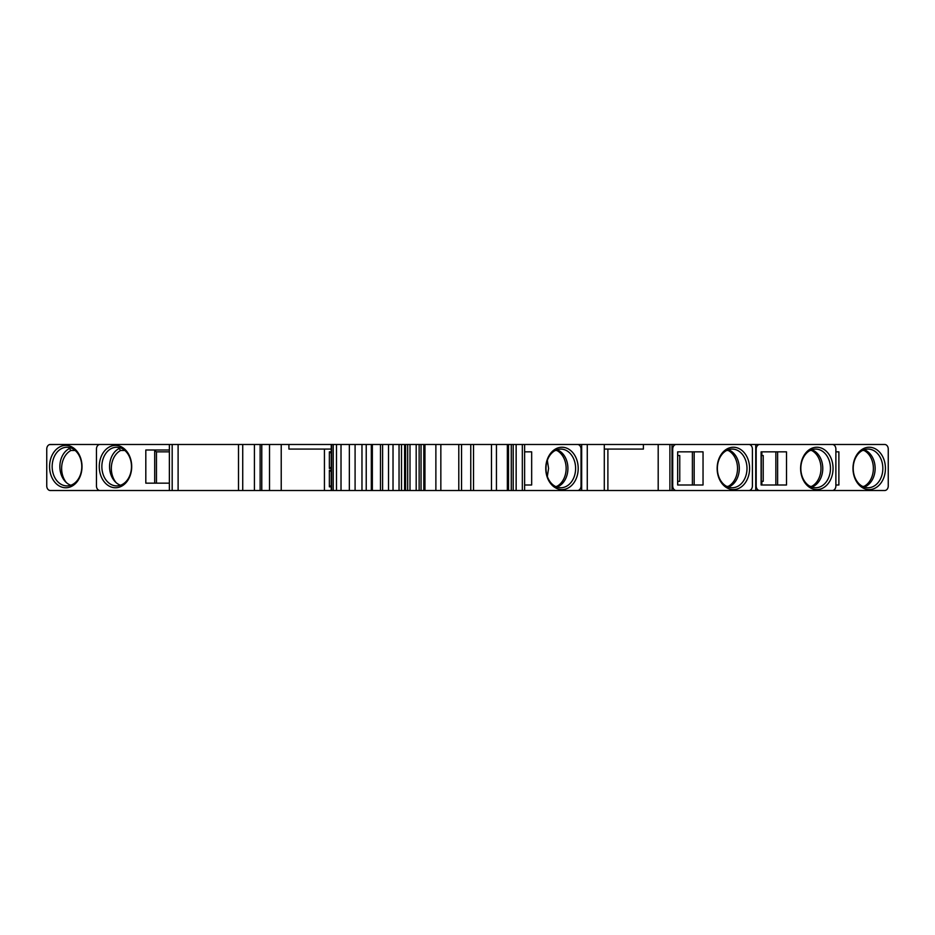 <?xml version="1.0" encoding="UTF-8"?>
<svg xmlns="http://www.w3.org/2000/svg" width="935" height="935" viewBox="0 0 935 935"><rect width="100%" height="100%" fill="white"/><g stroke="black" fill="none" stroke-linecap="round" stroke-linejoin="round"><path stroke-width="1.4" d="M864.174 449.747A19.331 14.808 -90 0 1 875.137 468.423A19.331 14.808 -90 0 1 864.174 487.088M853.211 468.423A19.331 14.808 -90 0 1 868.019 449.08A19.331 14.808 -90 0 1 882.839 468.423A19.331 14.808 -90 0 1 868.019 487.754A19.331 14.808 -90 0 1 853.211 468.423M852.989 468.423A21.178 16.222 -90 0 1 869.211 447.246A21.178 16.222 -90 0 1 885.433 468.423A21.178 16.222 90 0 1 869.211 489.601A21.178 16.222 90 0 1 852.989 468.423M812.083 444.487L884.72 444.487A4.605 3.53 -90 0 1 888.25 449.08L888.25 485.908A4.605 3.53 -90 0 1 884.72 490.513L802.662 490.513M835.878 451.85L838.882 451.85L838.882 484.996L835.878 484.996M122.917 444.487L50.28 444.487A4.605 3.53 90 0 0 46.75 449.08L46.75 485.908A4.605 3.53 90 0 0 50.28 490.513L129.661 490.513M59.15 444.487L49.555 444.581M744.237 490.513L832.349 490.513A4.605 3.53 -90 0 0 835.878 485.908L835.878 449.08A4.605 3.53 -90 0 0 832.349 444.487L572.851 444.487M577.503 444.487L513.186 444.487L513.186 490.513L577.503 490.513A4.605 3.53 -90 0 0 581.032 485.908L581.032 449.08A4.605 3.53 -90 0 0 577.503 444.487M331.224 449.08L288.915 449.08L288.915 444.487L513.186 444.487M288.915 444.487L99.975 444.487A4.605 3.53 90 0 0 96.445 449.08L96.445 485.908A4.605 3.53 90 0 0 99.975 490.513L513.186 490.513M49.555 490.419L50.268 490.513M96.445 483.15L96.445 450.004M82.011 466.577A21.178 16.222 -90 0 0 65.789 445.399A21.178 16.222 -90 0 0 49.567 466.577A21.178 16.222 90 0 0 65.789 487.754A21.178 16.222 90 0 0 82.011 466.577M547.945 490.513L748.888 490.513A4.605 3.53 -90 0 0 752.406 485.908L752.406 449.08A4.605 3.53 -90 0 0 748.888 444.487M341.018 490.513L341.018 444.487L341.018 490.513M331.247 490.513L331.247 444.487L331.224 490.513M213.589 490.513L200.698 490.513M286.531 490.513L273.651 490.513M380.077 490.513L367.186 490.513M472.607 490.513L459.716 490.513M652.174 490.513L639.283 490.513M867.925 490.513L855.034 490.513M77.36 490.513L64.468 490.513M169.364 483.15L145.813 483.15L145.813 450.004L169.364 450.004M131.706 466.577A21.178 16.222 -90 0 0 115.484 445.399A21.178 16.222 -90 0 0 99.262 466.577A21.178 16.222 90 0 0 115.484 487.754A21.178 16.222 90 0 0 131.706 466.577M120.522 485.253A19.331 14.808 90 0 1 109.559 466.577A19.331 14.808 90 0 1 120.522 447.912M154.696 450.004L154.696 483.15M116.069 482.589A19.331 14.808 90 0 1 111.335 468.423A19.331 14.808 90 0 1 120.638 450.471L118.476 447.701M124.858 450.471L120.638 450.471L124.858 450.471M101.857 466.577A19.331 14.808 90 0 1 116.676 447.246A19.331 14.808 90 0 1 131.484 466.577A19.331 14.808 90 0 1 116.676 485.908A19.331 14.808 90 0 1 101.857 466.577M154.696 450.588L156.472 451.85L169.364 451.85M156.472 483.15L156.472 451.85M169.364 481.315L169.364 455.532M169.364 490.513L169.364 444.487M172.18 490.513L172.18 444.487M178.106 490.513L178.106 444.487M238.495 490.513L238.495 444.487M242.726 444.487L242.726 490.513M254.425 444.487L254.425 490.513M269.514 444.487L269.514 490.513M281.225 444.487L281.225 490.513M324.433 449.08L324.433 490.513M331.224 468.423L329.365 468.423L329.365 451.85L331.224 451.85M331.224 486.831L329.365 486.831L329.365 470.258L331.224 470.258M331.224 453.171L329.365 451.85M329.365 468.423L331.224 467.103M331.224 485.51L329.365 486.831M329.365 470.258L331.224 471.579M366.228 444.487L366.228 490.513M371.312 444.487L371.312 490.513M380.487 444.487L380.487 490.513M382.602 444.487L382.602 490.513M388.516 444.487L388.516 490.513M393.027 444.487L393.027 490.513M458.793 444.487L458.793 490.513M461.551 444.487L461.551 490.513M470.761 444.487L470.761 490.513M473.531 444.487L473.531 490.513M524.617 451.85L531.664 451.85L531.664 484.996L524.617 484.996M545.76 468.423A21.178 16.222 90 0 0 561.982 489.601A21.178 16.222 90 0 0 578.204 468.423A21.178 16.222 -90 0 0 561.982 447.246A21.178 16.222 -90 0 0 545.76 468.423M556.956 449.747A19.331 14.808 -90 0 1 567.919 468.423A19.331 14.808 -90 0 1 556.956 487.088M545.993 468.423A19.331 14.808 -90 0 1 560.801 449.08A19.331 14.808 -90 0 1 575.609 468.423A19.331 14.808 -90 0 1 560.801 487.754A19.331 14.808 -90 0 1 545.993 468.423M556.442 486.375L556.828 486.375A19.331 14.808 -90 0 0 566.142 468.423A19.331 14.808 -90 0 0 556.828 450.471L557.295 449.875M555.308 450.471L556.828 450.471L555.308 450.471M547.337 476.476L548.564 468.423L547.337 460.371M604.29 444.487L604.29 490.513M604.29 449.08L643.397 449.08L643.397 444.487M607.89 449.08L607.89 490.513M658.193 444.487L658.193 490.513M669.904 444.487L669.904 490.513M672.008 444.487L672.008 490.513M676.239 490.513A4.605 3.53 -90 0 1 672.709 485.908L672.709 449.08A4.605 3.53 -90 0 1 676.239 444.487M677.653 484.996L677.653 451.85L703.038 451.85L703.038 484.996L677.653 484.996L692.391 484.996L692.391 451.85L677.653 451.85M717.145 468.423A21.178 16.222 90 0 0 733.367 489.601A21.178 16.222 90 0 0 749.59 468.423A21.178 16.222 -90 0 0 733.367 447.246A21.178 16.222 -90 0 0 717.145 468.423M694.167 484.996L694.167 451.85M728.342 449.747A19.331 14.808 -90 0 1 739.304 468.423A19.331 14.808 -90 0 1 728.342 487.088M717.367 468.423A19.331 14.808 -90 0 1 732.187 449.08A19.331 14.808 -90 0 1 746.995 468.423A19.331 14.808 -90 0 1 732.187 487.754A19.331 14.808 -90 0 1 717.367 468.423M677.723 455.532L677.723 451.85M677.723 484.996L677.723 481.315M677.653 455.532L679.757 455.532L679.757 481.315L677.653 481.315M728.213 486.375L726.682 486.375L728.213 486.375A19.331 14.808 -90 0 0 737.528 468.423A19.331 14.808 -90 0 0 728.213 450.471L728.681 449.875M726.682 450.471L728.213 450.471L726.682 450.471M755.737 490.513L755.737 444.487M759.699 490.513A4.605 3.53 -90 0 1 756.181 485.908L756.181 449.08A4.605 3.53 -90 0 1 759.699 444.487M761.113 484.996L761.113 451.85L786.51 451.85L786.51 484.996L761.113 484.996L775.851 484.996L775.851 451.85L761.113 451.85M800.605 468.423A21.178 16.222 90 0 0 816.828 489.601A21.178 16.222 90 0 0 833.05 468.423A21.178 16.222 -90 0 0 816.828 447.246A21.178 16.222 -90 0 0 800.605 468.423M811.802 449.747A19.331 14.808 -90 0 1 822.765 468.423A19.331 14.808 -90 0 1 811.802 487.088M777.628 484.996L777.628 451.85M800.839 468.423A19.331 14.808 -90 0 1 815.647 449.08A19.331 14.808 -90 0 1 830.455 468.423A19.331 14.808 -90 0 1 815.647 487.754A19.331 14.808 -90 0 1 800.839 468.423M811.673 486.375L810.154 486.375L811.673 486.375A19.331 14.808 -90 0 0 820.988 468.423A19.331 14.808 -90 0 0 811.673 450.471L812.141 449.875M810.154 450.471L811.673 450.471L810.154 450.471M761.85 455.532L761.85 451.85M761.312 481.315L761.312 455.532L763.217 455.532L763.217 481.315L761.312 481.315M761.85 484.996L761.85 481.315M70.826 485.253A19.331 14.808 90 0 1 59.863 466.577A19.331 14.808 90 0 1 70.826 447.912M66.373 482.589A19.331 14.808 90 0 1 61.628 468.423A19.331 14.808 90 0 1 70.943 450.471L68.781 447.701M75.162 450.471L70.943 450.471L75.162 450.471M52.161 466.577A19.331 14.808 90 0 1 66.981 447.246A19.331 14.808 90 0 1 81.789 466.577A19.331 14.808 90 0 1 66.981 485.908A19.331 14.808 90 0 1 52.161 466.577M864.057 486.375L862.526 486.375L864.057 486.375A19.331 14.808 -90 0 0 873.372 468.423A19.331 14.808 -90 0 0 864.057 450.471L864.524 449.875M862.526 450.471L864.057 450.471L862.526 450.471M261.777 444.487L261.777 490.513M331.574 444.487L331.574 490.513M333.211 444.487L333.211 490.513M336.483 444.487L336.483 490.513M349.351 444.487L349.351 490.513M355.09 444.487L355.09 490.513M401.501 444.487L401.501 490.513M405.603 444.487L405.603 490.513M409.998 444.487L409.998 490.513M416.18 444.487L416.18 490.513M419.137 444.487L419.137 490.513M421.042 444.487L421.042 490.513M424.958 444.487L424.958 490.513M435.874 444.487L435.874 490.513M496.45 444.487L496.45 490.513M507.354 444.487L507.354 490.513M511.27 444.487L511.27 490.513M516.143 444.487L516.143 490.513M522.326 444.487L522.326 490.513M581.675 444.487L581.675 490.513M587.274 444.487L587.274 490.513M672.008 485.908L672.709 485.908M672.008 449.08L672.709 449.08M260.129 444.487L260.129 490.513M361.974 444.487L361.974 490.513M372.352 444.487L372.352 490.513M399.046 444.487L399.046 490.513M404.61 444.487L404.61 490.513M407.695 444.487L407.695 490.513M423.812 444.487L423.812 490.513M440.841 444.487L440.841 490.513M491.483 444.487L491.483 490.513M508.511 444.487L508.511 490.513M524.617 444.487L524.617 490.513"/></g></svg>

